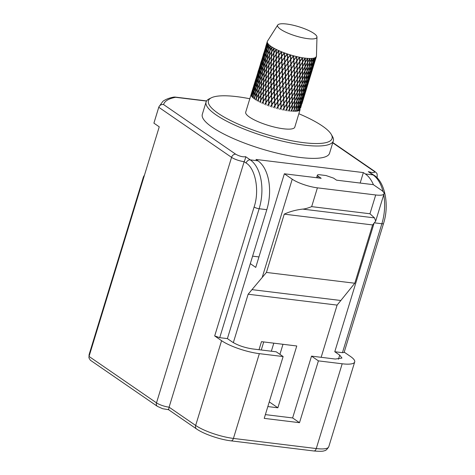 <?xml version="1.0" encoding="UTF-8"?>
<svg xmlns="http://www.w3.org/2000/svg" width="475" height="475" viewBox="0 0 475 475"><rect width="100%" height="100%" fill="white"/><g stroke="black" fill="none" stroke-linecap="round" stroke-linejoin="round"><path stroke-width="0.71" d="M280.654 29.319A20.567 4.863 17 0 0 302.729 37.792A20.567 4.863 17 0 0 316.973 37.05A20.567 4.863 17 0 0 313.85 33.381A20.567 4.863 17 0 0 293.016 25.181A20.567 4.863 17 0 0 277.715 25.044A20.567 4.863 17 0 0 280.654 29.319M316.457 56.074A25.662 6.068 -163 0 1 316.451 56.121A25.662 6.068 -163 0 1 316.392 56.513A25.662 6.068 -163 0 1 316.285 56.762A25.662 6.068 17 0 1 316.261 56.81A25.662 6.068 -163 0 1 315.738 57.386A25.662 6.068 17 0 1 315.685 57.428A25.662 6.068 -163 0 1 314.806 57.879A25.662 6.068 17 0 1 314.729 57.908A25.662 6.068 -163 0 1 313.518 58.229A25.662 6.068 17 0 1 313.417 58.253A25.662 6.068 -163 0 1 311.885 58.437A25.662 6.068 17 0 1 311.76 58.449A25.662 6.068 -163 0 1 309.938 58.496A25.662 6.068 17 0 1 309.795 58.49A25.662 6.068 -163 0 1 307.705 58.401A25.662 6.068 17 0 1 307.545 58.389A25.662 6.068 -163 0 1 305.223 58.164A25.662 6.068 17 0 1 305.045 58.14A25.662 6.068 -163 0 1 302.527 57.778A25.662 6.068 17 0 1 302.337 57.748A25.662 6.068 -163 0 1 299.666 57.255A25.662 6.068 17 0 1 299.464 57.214A25.662 6.068 -163 0 1 296.679 56.602A25.662 6.068 17 0 1 296.471 56.555A25.662 6.068 -163 0 1 293.615 55.83A25.662 6.068 17 0 1 293.408 55.771A25.662 6.068 -163 0 1 290.528 54.952A25.662 6.068 17 0 1 290.32 54.886A25.662 6.068 -163 0 1 287.458 53.978A25.662 6.068 17 0 1 287.25 53.907A25.662 6.068 -163 0 1 284.46 52.921A25.662 6.068 17 0 1 284.258 52.85A25.662 6.068 -163 0 1 281.574 51.811A25.662 6.068 17 0 1 281.384 51.733A25.662 6.068 -163 0 1 278.855 50.653A25.662 6.068 17 0 1 278.677 50.57A25.662 6.068 -163 0 1 276.337 49.471A25.662 6.068 17 0 1 276.177 49.388A25.662 6.068 -163 0 1 274.069 48.278A25.662 6.068 17 0 1 273.927 48.195A25.662 6.068 -163 0 1 272.08 47.096A25.662 6.068 17 0 1 271.955 47.019A25.662 6.068 -163 0 1 271.142 46.479A25.662 6.068 -163 0 1 270.4 45.95L270.032 50.635L267.882 53.966L268.423 49.531L270.263 46.188L269.818 50.582M300.117 109.559L294.791 127.163A25.662 6.068 17 0 1 276.313 127.532A25.662 6.068 17 0 1 249.541 117.129A25.662 6.068 17 0 1 245.712 112.159L252.979 88.403L251.115 94.733L252.991 89.205L251.216 95.558L251.857 93.848L251.423 96.015L253.395 90.107L251.708 96.478L252.451 94.798L252.106 96.989L252.563 94.549L254.178 91.099L253.472 95.511L252.575 97.488L253.418 95.831L253.163 98.034L253.549 95.582L255.33 92.168L254.784 96.603L253.81 98.568L254.748 96.93L254.576 99.144L254.891 96.68L256.827 93.29L256.441 97.749L255.384 99.702L256.417 98.082L256.316 100.302L256.565 97.832L258.655 94.46L258.412 98.931L257.278 100.872L258.4 99.257L258.364 101.484L258.56 99.008L260.781 95.641L260.668 100.118L259.463 102.06L260.662 100.451L260.686 102.671L260.828 100.201L263.174 96.835L263.168 101.306L261.909 103.247L263.168 101.632L263.245 103.847L263.346 101.383L265.786 98.01L265.875 102.463L264.563 104.411L265.881 102.79L266 104.993L266.065 102.541L268.589 99.144L268.749 103.58L267.401 105.539L268.761 103.906L268.903 106.097L268.951 103.657L271.534 100.237L271.742 104.637L270.364 106.608L271.759 104.963L271.914 107.13L271.949 104.708L274.574 101.252L274.805 105.616L273.41 107.605L274.823 105.937L274.989 108.086L275.019 105.682L277.655 102.184L277.899 106.507L276.492 108.514L277.917 106.822L278.071 108.941L278.107 106.56L280.737 103.016L280.962 107.285L279.561 109.321L280.98 107.599L281.117 109.689L281.17 107.332L283.771 103.734L283.955 107.944L282.572 110.01L283.967 108.252L284.074 110.313L284.157 107.985L286.704 104.328L286.829 108.478L285.469 110.568L286.835 108.781L286.9 110.806L287.019 108.508L289.495 104.785L289.536 108.87L288.212 110.996L289.536 109.173L289.548 111.162L289.708 108.894L292.095 105.106L292.03 109.125L290.759 111.281L292.024 109.416L291.977 111.37L292.196 109.137L294.464 105.278L294.286 109.226L293.069 111.417L294.268 109.517L294.15 111.429L294.429 109.226L296.572 105.296L296.252 109.179L295.1 111.405L296.228 109.464L296.026 111.34L296.376 109.167L298.377 105.171L297.908 108.983L296.827 111.245L297.867 109.262L297.587 111.108L298.009 108.965L299.85 104.898L299.22 108.638L298.223 110.936L299.173 108.918L298.799 110.722L300.972 104.482L299.262 110.491L301.726 103.924L300.675 107.807M298.888 113.757A64.63 15.277 -163 0 1 322.412 126.041A64.63 15.277 -163 0 1 331.283 134.437A64.63 15.277 -163 0 1 292.766 140.968A64.63 15.277 -163 0 1 218.09 113.288A64.63 15.277 -163 0 1 211.393 97.779A64.63 15.277 -163 0 1 249.808 98.752M211.393 97.779L209.119 98.901A66.53 15.723 17 0 0 206.091 101.977A66.53 15.723 17 0 0 216.018 114.861A66.53 15.723 17 0 0 285.433 141.835A66.53 15.723 17 0 0 333.331 140.879A66.53 15.723 17 0 0 332.542 136.634L331.283 134.437M206.091 101.977L202.308 114.338A66.53 15.723 17 0 0 212.236 127.229A66.53 15.723 17 0 0 281.651 154.203A66.53 15.723 17 0 0 329.555 153.241L333.331 140.879M332.738 142.833L373.777 171.077C375.339 172.199 374.793 172.686 372.133 172.544L368.309 171.653L374.068 175.275A3.8 2.957 124.5 0 0 372.994 174.877L365.322 173.939A38.018 22.129 97 0 1 373.421 184.716M261.262 349.986L263.726 341.935M175.59 97.304L174.052 97.054C169.296 97.903 165.579 99.334 162.889 101.347L158.882 106.857L154.025 122.752A110.248 26.06 17 0 0 153.912 123.162L158.775 107.267L231.562 157.356L156.501 402.859A9.506 2.244 17 0 0 169.094 407.182L244.15 161.678C245.349 158.87 245.824 157.195 245.581 156.649C242.755 157.362 238.361 155.741 235.707 154.197L163.566 104.553A106.442 25.163 -163 0 1 175.59 97.304L206.5 101.08M373.896 223.814L334.78 351.738L339.702 355.122L341.964 358.067L335.303 359.041L311.523 356.131L292.624 417.947L299.505 422.685L264.225 418.374L283.124 356.553L259.344 353.649A28.512 6.739 -163 0 1 221.576 340.682L214.688 335.944L219.723 337.672L227.394 338.61L266.813 209.677A38.018 22.129 -83 0 0 257.937 160.811L255.972 159.458L363.357 172.585L365.322 173.939M158.882 106.857A110.248 26.06 17 0 0 158.775 107.267C159.701 105.141 161.298 104.239 163.566 104.553M258.94 256.928L252.605 256.156M271.344 351.221L273.808 343.17M363.357 172.585L360.157 183.047M344.209 352.147L350.443 356.434A28.512 6.739 -163 0 1 354.694 361.956A28.512 6.739 -163 0 1 342.184 363.779L316.267 448.554A3.8 2.215 97 0 1 313.838 450.977C319.907 451.458 323.392 451.375 324.3 450.722C325.577 450.817 327.067 449.487 328.777 446.738A28.512 6.739 -163 0 1 316.267 448.554L233.427 438.425A28.512 6.739 -163 0 1 195.658 425.457A3.8 2.957 124.5 0 0 196.567 428.967L168.572 409.699L162.67 408.72L157.415 406.368A3.8 2.957 -55.5 0 1 156.501 402.859L89.045 356.44L159.244 126.831L153.912 123.162M317.733 177.864L318.226 176.255A5.7 1.348 -163 0 1 317.377 175.15A5.7 1.348 -163 0 1 319.877 174.782L326.016 175.536L333.569 178.131L336.52 180.162L373.338 184.662L381.211 190.077A19.006 4.495 -163 0 1 384.043 193.758A19.006 4.495 -163 0 1 375.707 194.97L317.407 187.845A19.006 4.495 -163 0 1 292.232 179.2L284.359 173.785L255.74 267.395L250.307 263.655M227.394 338.61L232.317 341.994C237.827 345.372 244.542 347.676 252.457 348.911L276.236 351.815L283.124 356.553M143.046 179.817A104.542 24.712 -163 0 1 143.278 177.407A104.542 24.712 -163 0 1 144.436 175.275M143.278 177.407L89.276 354.029A104.542 24.712 17 0 0 89.045 356.44L88.902 357.782L90.309 360.187L157.415 406.368M233.332 342.641L248.134 294.227L266.428 272.436L284.246 214.148C289.798 211.577 295.943 209.897 302.676 209.101L374.496 217.882L375.672 221.148L372.608 224.948L354.789 283.237L337.108 305.104L321.147 357.307M318.226 176.255L321.177 178.285L284.359 173.785M279.918 354.35L282.987 344.292M334.78 351.738L342.451 352.676L344.12 352.432L383.539 223.499A3.8 0.897 -163 0 1 381.87 223.743L342.451 352.676M221.576 340.682L195.658 425.457L169.094 407.182C168.655 409.717 168.411 410.394 168.364 409.218M292.624 417.947L265.371 414.616M235.707 154.197A3.8 2.957 -55.5 0 0 231.562 157.356A9.506 2.244 -163 0 0 244.15 161.678L246.121 163.032C255.342 168.399 259.748 190.534 254.107 207.005L214.688 335.944M337.108 305.104L248.134 294.227M259.017 349.713L261.482 341.662L296.762 345.978L277.863 407.793L267.835 406.57M374.496 217.882L369.96 213.762L311.665 206.631C307.782 208.169 304.79 208.988 302.676 209.101M277.863 407.793L269.266 401.88M299.505 422.685L318.41 360.869L342.184 363.779M311.523 356.131L318.41 360.869M354.789 283.237L266.428 272.436M284.246 214.148L372.608 224.948M270.299 45.873L268.458 49.21L269.058 44.852A25.662 6.068 -163 0 0 270.299 45.873A25.662 6.068 17 0 0 270.4 45.95M268.981 44.775L267.312 48.141L268.078 43.813A25.662 6.068 -163 0 0 268.981 44.775A25.662 6.068 17 0 0 269.058 44.852M268.025 43.748L266.528 47.15L267.473 42.863A25.662 6.068 -163 0 0 268.025 43.748A25.662 6.068 17 0 0 268.078 43.813M267.443 42.797L266.125 46.247L267.247 42.008A25.662 6.068 -163 0 0 267.443 42.797A25.662 6.068 17 0 0 267.473 42.863M267.312 41.509A25.662 6.068 -163 0 0 267.247 41.948L266.113 45.446L267.312 41.509A25.662 6.068 -163 0 1 267.413 41.26A25.662 6.068 17 0 1 267.443 41.212A25.662 6.068 -163 0 1 267.478 41.147L277.715 25.044M315.412 59.719L316.285 56.762M316.261 56.81L314.86 60.966L315.738 57.386M315.685 57.428L314.106 61.524L314.806 57.879M314.729 57.908L312.983 61.94L313.518 58.229M313.417 58.253L311.511 62.213L311.885 58.437M311.76 58.449L309.706 62.338L309.938 58.496M309.795 58.49L307.598 62.32L307.705 58.401M307.545 58.389L305.229 62.148L305.223 58.164M305.045 58.14L302.628 61.827L302.527 57.778M302.337 57.748L299.838 61.37L299.666 57.255M299.464 57.214L296.905 60.776L296.679 56.602M296.471 56.555L293.871 60.058L293.615 55.83M293.408 55.771L290.789 59.227L290.528 54.952M290.32 54.886L287.707 58.294L287.458 53.978M287.25 53.907L284.668 57.279L284.46 52.921M284.258 52.85L281.723 56.187L281.574 51.811M281.384 51.733L278.92 55.053L278.855 50.653M278.677 50.57L276.308 53.877L276.337 49.471M276.177 49.388L273.915 52.683L274.069 48.278M273.927 48.195L271.789 51.502L272.08 47.096M253.371 87.103L252.801 88.973M252.979 88.403L253.068 88.095M251.827 92.423L254.202 84.645L251.922 92.762M253.151 87.833L255.508 80.127L253.246 88.172M252.991 89.205L253.074 88.89M254.202 84.645L254.285 84.342M255.508 80.127L255.33 80.697M255.9 78.826L255.603 79.818M252.035 93.272L254.41 85.5L253.46 89.787L251.934 93.533M253.163 88.635L255.52 80.928L253.258 88.968M254.374 84.087L256.749 76.315L254.469 84.419M253.395 90.107L253.46 89.787M254.41 85.5L254.481 85.191M255.52 80.928L255.603 80.613M256.749 76.315L256.838 76M255.681 79.562L255.776 79.901M258.091 71.672L257.913 72.259M258.495 70.342L258.186 71.357M252.629 94.222L253.502 89.852L255.004 86.45L254.232 90.778L252.516 94.478M253.567 89.538L254.511 85.251L255.924 81.831L255.063 86.135L253.662 89.864M254.582 84.942L256.957 77.164L254.677 85.268M255.698 80.358L258.109 72.473L255.793 80.691M254.178 91.099L254.232 90.778M255.004 86.45L255.063 86.135M255.924 81.831L255.989 81.516M256.957 77.164L257.034 76.849M258.109 72.473L256.928 75.739L259.362 67.771L258.186 72.153M256.928 75.739L257.022 76.077M259.362 67.771L259.451 67.45M258.269 71.09L258.364 71.44M260.722 63.08L260.538 63.668M261.125 61.738L260.817 62.759M253.597 95.255L254.297 90.85L255.972 87.483L255.372 91.847L253.472 95.511M254.351 90.529L255.117 86.201L256.708 82.822L256.019 87.168L254.434 90.85M255.176 85.892L256.031 81.575L257.551 78.114L256.761 82.502L255.265 86.207M256.096 81.261L257.064 76.908L258.507 73.376L257.616 77.793L256.191 81.587M257.135 76.588L259.57 68.626L257.23 76.92M255.33 92.168L255.372 91.847M255.972 87.483L256.019 87.168M256.708 82.822L256.761 82.502M257.551 78.114L257.616 77.793M258.507 73.376L258.578 73.055M259.57 68.626L258.287 71.891L260.733 63.882L259.647 68.299M258.287 71.891L258.376 72.23M260.733 63.882L259.54 67.189L261.992 59.161L260.817 63.555M259.54 67.189L259.635 67.533M261.992 59.161L262.087 58.841M260.9 62.492L260.989 62.843M263.346 54.483L263.168 55.064M263.75 53.152L263.441 54.168M254.927 96.354L255.461 91.918L257.302 88.582L256.856 92.969L254.784 96.603M255.502 91.598L256.096 87.24L257.86 83.891L257.337 88.261L255.58 91.907M256.144 86.925L256.827 82.573L258.519 79.147L257.901 83.57L256.227 87.234M256.88 82.252L257.67 77.858L259.291 74.367L258.572 78.82L256.969 82.573M257.729 77.538L258.62 73.12L260.163 69.576L259.35 74.041L257.818 77.864M258.685 72.794L259.677 68.364L261.137 64.784L260.229 69.249L258.774 73.126M256.827 93.29L256.856 92.969M257.302 88.582L257.337 88.261M257.86 83.891L257.901 83.57M258.519 79.147L258.572 78.82M259.291 74.367L259.35 74.041M260.163 69.576L260.229 69.249M261.137 64.784L259.748 68.038L262.206 60.01L261.208 64.457M259.748 68.038L259.843 68.376M262.206 60.01L260.912 63.294L263.364 55.278L262.277 59.69M260.912 63.294L261.007 63.632M263.364 55.278L262.176 58.573L264.611 50.611L263.447 54.958M262.176 58.573L262.265 58.918M264.611 50.611L264.7 50.291M263.524 53.901L263.619 54.245M265.935 46.016L265.762 46.586M266.332 44.715L266.03 45.707M256.595 97.506L256.975 93.047L258.97 89.728L258.679 94.133L256.441 97.749M257.005 92.726L257.438 88.338L259.356 85.019L258.994 89.407L257.07 93.029M257.474 88.023L257.99 83.642L259.849 80.245L259.392 84.692L257.545 88.326M258.032 83.321L258.649 78.897L260.442 75.436L259.884 79.919L258.109 83.636M258.697 78.571L259.415 74.112L261.131 70.609L260.484 75.109L258.78 78.892M259.469 73.785L260.282 69.314L261.921 65.776L261.185 70.276L259.552 74.112M260.342 68.988L261.244 64.523L262.8 60.96L261.974 65.449L260.431 69.32M258.655 94.46L258.679 94.133M258.97 89.728L258.994 89.407M259.356 85.019L259.392 84.692M259.849 80.245L259.884 79.919M260.442 75.436L260.484 75.109M261.131 70.609L261.185 70.276M261.921 65.776L261.974 65.449M262.8 60.96L261.315 64.196L262.307 59.749L263.767 56.181L262.859 60.634M261.315 64.196L261.404 64.529M263.767 56.181L262.384 59.428L264.818 51.46L263.833 55.86M262.384 59.428L262.473 59.767M264.818 51.46L263.542 54.696L265.952 46.811L264.89 51.14M263.542 54.696L263.637 55.041M265.952 46.811L264.783 50.029L267.164 42.257L266.03 46.502M264.783 50.029L264.878 50.374M266.113 45.446L266.208 45.784M258.572 98.681L258.81 94.21L260.953 90.909L260.793 95.321L258.412 98.931M258.827 93.89L259.118 89.49L261.185 86.183L260.965 90.588L258.881 94.181M259.142 89.169L259.504 84.77L261.517 81.391L261.208 85.856L259.202 89.46M259.534 84.449L259.991 79.996L261.945 76.564L261.547 81.065L259.599 84.752M260.027 79.669L260.579 75.181L262.461 71.707L261.974 76.232L260.098 79.984M260.621 74.854L261.262 70.353L263.067 66.844L262.497 71.375L260.698 75.175M261.309 70.021L262.04 65.514L263.767 61.993L263.114 66.512L261.392 70.347M262.099 65.188L262.913 60.705L264.545 57.178L263.815 61.667L262.182 65.514M260.781 95.641L260.793 95.321M260.953 90.909L260.965 90.588M261.185 86.183L261.208 85.856M261.517 81.391L261.547 81.065M261.945 76.564L261.974 76.232M262.461 71.707L262.497 71.375M263.067 66.844L263.114 66.512M263.767 61.993L263.815 61.667M264.545 57.178L262.978 60.378L263.874 55.925L265.412 52.41L264.605 56.852M262.978 60.378L263.061 60.705M265.412 52.41L263.946 55.599L264.919 51.205L266.356 47.714L265.472 52.09M263.946 55.599L264.035 55.937M266.356 47.714L264.997 50.884L267.372 43.112L266.422 47.399M264.997 50.884L265.086 51.217M266.125 46.247L266.22 46.58M260.834 99.875L260.947 95.398L263.215 92.097L263.174 96.508L260.668 100.118M260.959 95.077L261.108 90.666L263.31 87.37L263.215 91.776L260.995 95.362M261.119 90.351L261.339 85.939L263.5 82.573L263.322 87.044L261.167 90.63M261.363 85.613L261.666 81.148L263.773 77.728L263.512 82.246L261.416 85.91M261.695 80.815L262.087 76.309L264.13 72.853L263.791 77.395L261.755 81.118M262.123 75.982L262.604 71.452L264.569 67.967L264.159 72.521L262.188 76.291M262.639 71.119L263.203 66.589L265.098 63.092L264.605 67.634L262.711 71.434M263.251 66.257L263.892 61.738L265.697 58.247L265.133 62.759L263.322 66.577M263.946 61.406L264.67 56.923L266.38 53.443L265.745 57.914L264.023 61.732M263.174 96.835L261.482 99.257M265.721 93.284L265.786 97.684L263.346 101.056L263.346 96.591L265.905 92.987L263.174 96.508M263.215 92.097L263.215 91.776M263.31 87.37L263.322 87.044M263.5 82.573L263.512 82.246M263.773 77.728L263.791 77.395M264.13 72.853L264.159 72.521M264.569 67.967L264.605 67.634M265.098 63.092L265.133 62.759M265.697 58.247L265.745 57.914M266.38 53.443L264.723 56.596L265.525 52.155L267.134 48.711L266.428 53.117M264.723 56.596L264.812 56.923M267.134 48.711L265.584 51.834L266.463 47.464L267.965 44.062L267.188 48.391M265.584 51.834L265.673 52.161M266.528 47.15L266.618 47.476M263.346 96.265L263.382 91.859L265.703 88.558L265.715 92.963L263.346 96.591M263.382 91.538L263.477 87.127L265.762 83.76L265.703 88.231L263.411 91.817M263.488 86.8L263.661 82.323L265.899 78.915L265.768 83.434L263.524 87.085M263.673 81.997L263.928 77.478L266.113 74.035L265.911 78.583L263.72 82.288M263.952 77.146L264.284 72.598L266.398 69.136L266.125 73.696L263.999 77.449M264.308 72.265L264.717 67.711L266.76 64.238L266.422 68.798L264.367 72.574M264.753 67.385L265.234 62.837L267.199 59.369L266.79 63.905L264.812 67.693M265.276 62.504L265.834 57.992L267.71 54.542L267.235 59.042L265.341 62.825M265.875 57.665L266.505 53.194L268.286 49.774L267.746 54.215L265.952 57.98M265.786 98.01L263.346 101.383M263.168 101.632L261.909 103.247M268.434 94.442L268.583 98.824L266.059 102.214L265.97 97.761L268.601 94.139L265.786 97.684M268.322 89.733L268.428 94.121L265.964 97.44L265.893 93.041L268.494 89.431L265.715 92.963M265.703 88.558L263.952 91.046M268.268 84.948L268.316 89.407L265.893 92.72L265.875 88.314L268.452 84.645L265.703 88.231M265.762 83.76L265.768 83.434M265.899 78.915L265.911 78.583M266.113 74.035L266.125 73.696M266.398 69.136L266.422 68.798M266.76 64.238L266.79 63.905M267.199 59.369L267.235 59.042M267.71 54.542L267.746 54.215M268.286 49.774L266.558 52.868L267.259 48.462L268.933 45.089L268.327 49.453M266.558 52.868L266.635 53.188M267.312 48.141L267.395 48.462M265.875 87.988L265.929 83.517L268.286 80.103L268.268 84.621L265.875 88.314M265.935 83.184L266.065 78.666L268.375 75.222L268.292 79.77L265.964 83.469M266.077 78.333L266.273 73.779L268.523 70.318L268.381 74.89L266.113 78.624M266.291 73.447L266.558 68.881L268.743 65.419L268.535 69.985L266.332 73.744M266.576 68.548L266.914 63.988L269.028 60.533L268.761 65.087L266.629 68.851M266.944 63.656L267.348 59.12L269.378 55.688L269.052 60.206L266.998 63.965M267.377 58.787L267.847 54.292L269.788 50.902L269.402 55.361L267.443 59.096M268.589 99.144L266.065 102.541M265.881 102.79L264.563 104.411M271.314 95.558L271.516 99.916L268.939 103.33L268.779 98.901L271.457 95.249L268.583 98.824M265.964 97.44L265.97 97.761M271.118 90.873L271.302 95.237L268.767 98.58L268.618 94.198L271.272 90.565L268.428 94.121M265.893 92.72L265.893 93.041M270.982 86.106L271.112 90.547L268.607 93.884L268.5 89.49L271.148 85.797L268.316 89.407M270.904 81.278L270.976 85.779L268.494 89.163L268.446 84.698L271.082 80.97L268.268 84.621M268.286 80.103L266.6 82.537M270.881 76.404L270.898 80.946L268.446 84.372L268.464 79.853L271.065 76.101L268.292 79.77M268.375 75.222L268.381 74.89M268.523 70.318L268.535 69.985M268.743 65.419L268.761 65.087M269.028 60.533L269.052 60.206M269.378 55.688L269.402 55.361M267.882 53.966L267.953 54.275M268.458 49.21L268.541 49.519M268.464 79.521L268.541 74.973L270.916 71.511L270.881 76.071L268.464 79.853M268.553 74.634L268.69 70.068L271.005 66.607L270.916 71.179L268.577 74.925M268.702 69.736L268.903 65.164L271.154 61.72L271.011 66.274L268.737 70.027M268.921 64.832L269.183 60.283L271.356 56.869L271.166 61.388L268.963 65.134M269.206 59.951L269.527 55.444L271.617 52.066L271.373 56.543L269.254 60.254M269.551 55.112L269.931 50.659L271.932 47.34L271.635 51.745L269.61 55.415M271.534 100.237L268.951 103.657M268.761 103.906L267.401 105.539M274.312 96.609L274.556 100.932L271.932 104.387L271.724 99.987L274.431 96.294L271.516 99.916M268.767 98.58L268.779 98.901M274.063 91.96L274.295 96.294L271.706 99.667L271.498 95.315L274.194 91.639L271.302 95.237M268.607 93.884L268.618 94.198M273.861 87.222L274.051 91.639L271.486 95L271.308 90.624L274.004 86.907L271.112 90.547M268.494 89.163L268.5 89.49M273.707 82.418L273.849 86.895L271.296 90.303L271.166 85.856L273.861 82.104L270.976 85.779M268.446 84.372L268.446 84.698M273.594 77.567L273.695 82.086L271.16 85.53L271.082 81.029L273.76 77.253L270.898 80.946M273.529 72.687L273.588 77.235L271.082 80.697L271.059 76.154L273.707 72.372L270.881 76.071M270.916 71.511L269.26 73.916M273.511 67.794L273.529 72.354L271.059 75.822L271.088 71.256L273.701 67.492L270.916 71.179M271.005 66.607L271.011 66.274M271.154 61.72L271.166 61.388M271.356 56.869L271.373 56.543M271.617 52.066L271.635 51.745M271.955 47.019L269.96 50.332M271.094 70.923L271.178 66.358L273.541 62.914L273.517 67.462L271.088 71.256M271.183 66.025L271.32 61.471L273.618 58.057L273.547 62.581L271.213 66.316M271.332 61.138L271.516 56.62L273.743 53.253L273.624 57.73L271.368 61.435M271.534 56.293L271.771 51.822L273.909 48.515L273.754 52.927L271.575 56.584M274.574 101.252L271.949 104.708M271.759 104.963L270.364 106.608M277.376 97.589L277.637 101.87L275.001 105.361L274.764 101.003L277.471 97.262L274.556 100.932M271.706 99.667L271.724 99.987M277.103 92.975L277.358 97.274L274.746 100.682L274.497 96.366L277.21 92.649L274.295 96.294M271.486 95L271.498 95.315M276.86 88.279L277.085 92.661L274.479 96.051L274.253 91.711L276.978 87.952L274.051 91.639M271.296 90.303L271.308 90.624M276.646 83.505L276.842 87.952L274.235 91.39L274.051 86.972L276.783 83.178L273.849 86.895M271.16 85.53L271.166 85.856M276.474 78.684L276.634 83.178L274.039 86.646L273.891 82.163L276.616 78.357L273.695 82.086M271.082 80.697L271.082 81.029M276.331 73.821L276.462 78.351L273.885 81.837L273.778 77.312L276.492 73.506L273.588 77.235M271.059 75.822L271.059 76.154M276.23 68.952L276.325 73.494L273.772 76.98L273.713 72.432L276.397 68.638L273.529 72.354M276.159 64.083L276.224 68.62L273.713 72.099L273.695 67.539L276.337 63.781L273.517 67.462M273.541 62.914L271.884 65.312M276.129 59.244L276.159 63.757L273.695 67.207L273.719 62.658L276.313 58.942L273.547 62.581M273.618 58.057L273.624 57.73M273.743 53.253L273.754 52.927M273.719 62.332L273.79 57.813L276.129 54.447L276.129 58.918L273.719 62.658M273.796 57.481L273.909 53.01L276.171 49.709L276.135 54.12L273.826 57.766M277.655 102.184L275.019 105.682M274.823 105.937L273.41 107.605M280.47 98.468L280.719 102.707L278.089 106.246L277.845 101.929L280.541 98.141L277.637 101.87M274.746 100.682L274.764 101.003M280.185 93.907L280.446 98.165L277.827 101.614L277.566 97.339L280.274 93.575L277.358 97.274M274.479 96.051L274.497 96.366M279.923 89.252L280.167 93.593L277.548 97.031L277.293 92.726L280.024 88.92L277.085 92.661M274.235 91.39L274.253 91.711M279.686 84.52L279.906 88.932L277.275 92.405L277.05 88.023L279.799 84.194L276.842 87.952M274.039 86.646L274.051 86.972M279.472 79.735L279.668 84.2L277.032 87.697L276.842 83.25L279.591 79.408L276.634 83.178M273.885 81.837L273.891 82.163M279.276 74.913L279.454 79.408L276.824 82.923L276.664 78.423L279.413 74.587L276.462 78.351M273.772 76.98L273.778 77.312M279.104 70.068L279.264 74.581L276.652 78.096L276.521 73.566L279.252 69.748L276.325 73.494M273.713 72.099L273.713 72.432M278.962 65.223L279.098 69.736L276.515 73.239L276.414 68.697L279.116 64.909L276.224 68.62M273.695 67.207L273.695 67.539M278.843 60.402L278.956 64.897L276.408 68.364L276.343 63.834L279.009 60.093L276.159 63.757M278.748 55.617L278.837 60.076L276.337 63.502L276.308 58.995L278.92 55.32L276.129 58.918M276.129 54.447L274.443 56.863M278.683 50.89L278.742 55.296L276.302 58.668L276.308 54.197L278.867 50.599L276.135 54.12M280.737 103.016L278.107 106.56M277.917 106.822L276.492 108.514M283.533 99.245L283.753 103.425L281.152 107.023L280.933 102.754L283.581 98.913L280.719 102.707M277.827 101.614L277.845 101.929M283.266 94.739L283.516 98.942L280.915 102.446L280.66 98.218L283.332 94.4L280.446 98.165M277.548 97.031L277.566 97.339M283.017 90.137L283.248 94.43L280.636 97.909L280.381 93.652L283.088 89.799L280.167 93.593M277.275 92.405L277.293 92.726M282.773 85.452L282.999 89.817L280.363 93.337L280.119 88.997L282.857 85.114L279.906 88.932M277.032 87.697L277.05 88.023M282.536 80.714L282.756 85.132L280.102 88.677L279.882 84.265L282.637 80.376L279.668 84.2M276.824 82.923L276.842 83.25M282.316 75.929L282.524 80.388L279.864 83.938L279.662 79.479L282.423 75.596L279.454 79.408M276.652 78.096L276.664 78.423M282.103 71.119L282.298 75.602L279.65 79.147L279.466 74.652L282.227 70.793L279.264 74.581M276.515 73.239L276.521 73.566M281.907 66.31L282.091 70.793L279.454 74.326L279.294 69.813L282.037 65.989L279.098 69.736M276.408 68.364L276.414 68.697M281.723 61.518L281.895 65.983L279.288 69.481L279.152 64.974L281.865 61.198L278.956 64.897M276.337 63.502L276.343 63.834M281.55 56.757L281.711 61.192L279.14 64.642L279.027 60.153L281.705 56.448L278.837 60.076M276.302 58.668L276.308 58.995M281.396 52.048L281.538 56.436L279.021 59.826L278.926 55.373L281.556 51.751L278.742 55.296M276.308 53.877L276.308 54.197M283.771 103.734L281.17 107.332M280.98 107.599L279.561 109.321M286.52 99.904L286.692 104.025L284.145 107.677L283.961 103.473L286.55 99.566L283.753 103.425M280.915 102.446L280.933 102.754M286.3 95.457L286.502 99.602L283.943 103.164L283.717 98.99L286.342 95.113L283.516 98.942M280.636 97.909L280.66 98.218M286.081 90.915L286.288 95.148L283.7 98.687L283.462 94.483L286.134 90.571L283.248 94.43M280.363 93.337L280.381 93.652M285.855 86.284L286.063 90.6L283.444 94.169L283.207 89.876L285.92 85.939L282.999 89.817M280.102 88.677L280.119 88.997M285.623 81.593L285.837 85.969L283.189 89.561L282.963 85.191L285.701 81.255L282.756 85.132M279.864 83.938L279.882 84.265M285.398 76.861L285.612 81.272L282.952 84.871L282.732 80.453L285.487 76.517L282.524 80.388M279.65 79.147L279.662 79.479M285.172 72.099L285.38 76.534L282.714 80.127L282.506 75.668L285.267 71.761L282.298 75.602M279.454 74.326L279.466 74.652M284.941 67.331L285.154 71.772L282.494 75.341L282.298 70.864L285.053 66.999L282.091 70.793M279.288 69.481L279.294 69.813M284.715 62.569L284.929 67.005L282.281 70.537L282.097 66.055L284.84 62.249L281.895 65.983M279.14 64.642L279.152 64.974M284.495 57.843L284.703 62.249L282.085 65.728L281.907 61.269L284.626 57.528L281.711 61.192M279.021 59.826L279.027 60.153M284.276 53.164L284.478 57.522L281.895 60.943L281.734 56.513L284.412 52.856L281.538 56.436M278.92 55.053L278.926 55.373M286.704 104.328L286.722 103.978L286.431 104.399M286.876 103.758L286.704 99.643L289.233 96.051L289.376 100.136L284.157 107.985M283.967 108.252L282.572 110.01M283.943 103.164L283.961 103.473M289.233 96.051L286.502 99.602M283.7 98.687L283.717 98.99M289.067 91.568L289.222 95.748L286.692 99.346L286.49 95.196L289.097 91.218L286.288 95.148M283.444 94.169L283.462 94.483M288.883 87.002L289.055 91.259L286.473 94.887L286.271 90.648L288.931 86.652L286.063 90.6M283.189 89.561L283.207 89.876M288.687 82.371L288.871 86.688L286.253 90.333L286.045 86.022L288.747 82.021L285.837 85.969M282.952 84.871L282.963 85.191M288.479 77.692L288.675 82.056L286.033 85.702L285.819 81.332L288.545 77.348L285.612 81.272M282.714 80.127L282.732 80.453M288.26 72.984L288.467 77.372L285.808 81.011L285.594 76.594L288.337 72.639L285.38 76.534M282.494 75.341L282.506 75.668M288.028 68.263L288.242 72.663L285.576 76.273L285.362 71.838L288.117 67.925L285.154 71.772M282.281 70.537L282.298 70.864M287.785 63.549L288.01 67.943L285.35 71.511L285.137 67.07L287.886 63.217L284.929 67.005M282.085 65.728L282.097 66.055M287.529 58.864L287.767 63.228L285.119 66.749L284.911 62.32L287.642 58.538L284.703 62.249M281.895 60.943L281.907 61.269M287.268 54.221L287.512 58.544L284.893 61.993L284.685 57.594L287.387 53.907L284.478 57.522M281.723 56.187L281.734 56.513M287.013 108.205L286.888 104.061L289.388 100.433L289.489 104.488L287.019 108.508M289.412 95.481L289.257 91.301L291.822 87.596L291.929 91.794L288.954 96.14M289.495 104.785L289.489 104.488M286.835 108.781L286.829 108.478M286.692 99.346L286.888 104.061M289.388 100.433L289.376 100.136M286.473 94.887L286.704 99.643M286.253 90.333L286.49 95.196M291.822 87.596L289.055 91.259M286.033 85.702L286.271 90.648M291.68 83.03L291.81 87.287L289.245 90.992L289.079 86.735L291.709 82.674L288.871 86.688M285.808 81.011L286.045 86.022M291.513 78.411L291.668 82.715L289.061 86.42L288.883 82.104L291.555 78.06L288.675 82.056M285.576 76.273L285.819 81.332M291.323 73.756L291.502 78.096L288.871 81.783L288.675 77.425L291.377 73.411L288.467 77.372M285.35 71.511L285.594 76.594M291.11 69.095L291.312 73.441L288.658 77.104L288.456 72.717L291.175 68.75L288.242 72.663M285.119 66.749L285.362 71.838M290.872 64.434L291.092 68.774L288.438 72.396L288.224 68.002L290.949 64.095L288.01 67.943M284.893 61.993L285.137 67.07M290.617 59.797L290.854 64.113L288.206 67.682L287.975 63.294L290.7 59.464L287.767 63.228M284.668 57.279L284.911 62.32M290.338 55.195L290.599 59.482L287.963 62.973L287.725 58.609L290.433 54.874L287.512 58.544M284.412 52.856L284.685 57.594M289.708 108.597L289.673 104.512L292.089 100.819L292.095 104.809L289.708 108.894M289.667 104.215L289.566 100.166L292.024 96.508L292.083 100.528L289.673 104.512M289.56 99.875L289.418 95.784L291.935 92.097L292.018 96.211L289.566 100.166M292 87.014L291.87 82.757L294.447 79.004L294.542 83.25L291.62 87.566M292.095 105.106L294.577 101.068L294.476 104.987L292.202 108.84L292.267 104.827M289.536 109.173L289.524 108.817M292.089 100.819L294.625 96.829L294.583 100.783L292.267 104.536L292.262 100.552M292.024 96.508L292.018 96.211M289.245 90.992L289.418 95.784M291.935 92.097L291.929 91.794M289.061 86.42L289.257 91.301M288.871 81.783L289.079 86.735M294.447 79.004L291.668 82.715M288.658 77.104L288.883 82.104M294.31 74.415L294.441 78.69L291.858 82.442L291.703 78.138L294.346 74.064L291.502 78.096M288.438 72.396L288.675 77.425M294.144 69.813L294.304 74.1L291.692 77.823L291.513 73.488L294.185 69.463L291.312 73.441M288.206 67.682L288.456 72.717M293.936 65.206L294.132 69.498L291.502 73.174L291.306 68.828L293.989 64.861L291.092 68.774M287.963 62.973L288.224 68.002M293.698 60.628L293.924 64.897L291.288 68.513L291.068 64.172L293.764 60.289L290.854 64.113M287.707 58.294L287.975 63.294M293.425 56.08L293.681 60.313L291.05 63.858L290.807 59.541L293.502 55.753L290.599 59.482M287.387 53.907L287.725 58.609M292.256 100.261L292.202 96.241L294.637 92.488L294.625 96.538L292.072 100.474M292.196 95.944L292.119 91.823L294.607 88.059L294.637 92.186L292.202 96.241M292.113 91.521L292.006 87.323L294.548 83.558L294.607 87.75L292.119 91.823M294.625 78.417L294.5 74.142L297.077 70.407L297.172 74.634L294.274 78.933M294.464 105.278L296.822 101.163L296.59 105.017L294.441 108.935L294.631 104.993M294.577 101.068L296.994 97.001L296.833 100.884L294.642 104.708L294.743 100.789M294.625 96.829L297.124 92.732L297.006 96.71L294.749 100.504L294.797 96.55M294.637 92.488L297.207 88.374L297.136 92.435L294.797 96.259L294.815 92.209M294.607 88.059L294.607 87.75M291.858 82.442L292.006 87.323M294.548 83.558L294.542 83.25M291.692 77.823L291.87 82.757M291.502 73.174L291.703 78.138M297.077 70.407L294.304 74.1M291.288 68.513L291.513 73.488M296.928 65.865L297.065 70.098L294.494 73.833L294.334 69.54L296.958 65.514L294.132 69.498M291.05 63.858L291.306 68.828M296.733 61.346L296.917 65.556L294.322 69.231L294.126 64.944L296.774 61.002L293.924 64.897M290.789 59.227L291.068 64.172M296.489 56.858L296.715 61.038L294.114 64.63L293.888 60.367L296.543 56.519L293.681 60.313M290.433 54.874L290.807 59.541M294.809 91.913L294.791 87.78L297.249 83.944L297.213 88.077L294.625 92.132M294.785 87.477L294.732 83.279L297.237 79.462L297.249 83.642L294.791 87.78M294.726 82.971L294.637 78.725L297.178 74.943L297.231 79.153L294.732 83.279M297.255 69.825L297.113 65.597L299.666 61.934L299.784 66.09L296.881 70.371M296.572 105.296L298.781 101.11L298.407 104.892L296.4 108.888L296.727 105.011M296.822 101.163L299.102 97.025L298.805 100.837L296.744 104.732L296.976 100.884M296.994 97.001L299.369 92.827L299.119 96.74L296.994 100.605L297.16 96.722M297.124 92.732L299.582 88.546L299.387 92.542L297.172 96.431L297.297 92.447M297.207 88.374L299.737 84.188L299.594 88.249L297.303 92.156L297.386 88.089M297.249 83.944L299.838 79.782L299.749 83.891L297.386 87.792L297.427 83.665M297.237 79.462L297.231 79.153M294.494 73.833L294.637 78.725M297.178 74.943L297.172 74.634M294.322 69.231L294.5 74.142M294.114 64.63L294.334 69.54M299.666 61.934L296.917 65.556M293.871 60.058L294.126 64.944M299.482 57.517L299.654 61.637L297.101 65.289L296.917 61.079L299.505 57.172L296.715 61.038M293.502 55.753L293.888 60.367M297.427 83.362L297.415 79.183L299.879 75.335L299.844 79.479L297.237 83.582M297.415 78.874L297.362 74.664L299.868 70.864L299.879 75.026L297.415 79.183M297.356 74.355L297.261 70.134L299.796 66.393L299.862 70.561L297.362 74.664M299.838 61.37L299.392 62.011M296.228 109.464L296.376 109.167M298.377 105.171L300.42 100.908L299.891 104.625L298.045 108.686L298.52 104.88M298.781 101.11L300.907 96.894L300.455 100.641L298.549 104.601L298.923 100.825M299.102 97.025L301.328 92.779L300.936 96.621L298.947 100.552L299.256 96.734M299.369 92.827L301.684 88.57L301.352 92.494L299.274 96.455L299.529 92.542M299.582 88.546L301.981 84.289L301.708 88.279L299.547 92.251L299.749 88.261M299.737 84.188L302.207 79.954L301.999 83.992L299.761 87.964L299.909 83.903M299.838 79.782L302.373 75.578L302.225 79.657L299.915 83.606L300.01 79.497M299.879 75.335L302.468 71.185L302.379 75.282L300.016 79.194L300.058 75.05M299.868 70.864L299.862 70.561M297.101 65.289L297.261 70.134M299.796 66.393L299.784 66.09M296.905 60.776L297.113 65.597M296.543 56.519L296.917 61.079M300.058 74.747L300.046 70.585L302.492 66.785L302.468 70.882L299.873 74.973M300.046 70.282L299.974 66.12L302.456 62.397L302.492 66.482L300.046 70.585M299.968 65.817L299.85 61.673L302.349 58.039L302.45 62.1L299.974 66.12M297.867 109.262L298.009 108.965M299.85 104.898L301.726 100.563L301.031 104.209L299.345 108.336L299.98 104.601M300.42 100.908L302.379 96.621L301.773 100.296L300.022 104.328L300.556 100.623M300.907 96.894L302.973 92.577L302.421 96.348L300.592 100.35L301.049 96.603M301.328 92.779L303.489 88.439L303.008 92.298L301.079 96.33L301.477 92.482M301.684 88.57L303.941 84.235L303.525 88.16L301.5 92.198L301.839 88.273M301.981 84.289L304.315 79.972L303.964 83.944L301.863 87.988L302.142 83.998M302.207 79.954L304.612 75.673L304.338 79.681L302.159 83.701L302.373 79.663M302.373 75.578L304.837 71.351L304.629 75.382L302.391 79.367L302.539 75.287M302.468 71.185L304.986 67.028L304.849 71.06L302.551 74.991L302.64 70.9M302.492 66.785L305.057 62.712L304.992 66.732L302.646 70.597L302.67 66.506M302.456 62.397L302.45 62.1M299.505 57.172L299.85 61.673M302.349 58.039L302.634 62.124L305.045 58.431L305.057 62.421L302.67 66.203L302.634 62.124M300.972 104.482L302.664 100.077L300.289 107.855L301.091 104.179M299.173 108.918L299.345 108.336M301.726 100.563L303.507 96.205L302.723 99.815L301.15 103.912L301.851 100.267M302.379 96.621L304.273 92.227L303.561 95.938L301.892 100.005L302.51 96.324M302.973 92.577L304.968 88.166L304.321 91.954L302.557 96.051L303.109 92.281M303.489 88.439L305.579 84.033L305.009 87.887L303.145 92.002L303.632 88.142M303.941 84.235L306.12 79.847L305.621 83.748L303.668 87.857L304.089 83.938M304.315 79.972L306.571 75.62L306.149 79.562L304.119 83.647L304.469 79.681M304.612 75.673L306.939 71.375L306.601 75.335L304.493 79.39L304.772 75.382M304.837 71.351L307.23 67.123L306.963 71.084L304.79 75.092L305.003 71.066M304.986 67.028L307.426 62.884L307.242 66.838L305.015 70.769L305.152 66.743M305.057 62.712L307.539 58.674L307.438 62.599L305.164 66.453L305.229 62.439M305.045 58.431L305.033 58.081M302.628 61.827L302.468 63.407M301.726 103.924L301.833 103.621M300.111 108.431L300.289 107.855M302.664 100.077L304.261 95.647L301.904 103.36L302.777 99.78M303.507 96.205L305.211 91.74L302.836 99.518L303.626 95.903M304.273 92.227L306.09 87.75L305.277 91.473L303.679 95.635L304.398 91.924M304.968 88.166L306.886 83.689L306.143 87.477L304.451 91.651L305.098 87.863M305.579 84.033L307.592 79.574L306.933 83.41L305.146 87.584L305.722 83.731M306.12 79.847L308.216 75.424L307.64 79.289L305.758 83.452L306.262 79.545M306.571 75.62L308.744 71.25L308.251 75.139L306.298 79.26L306.719 75.323M306.939 71.375L309.183 67.07L308.78 70.965L306.749 75.038L307.099 71.084M307.23 67.123L309.528 62.908L309.213 66.791L307.117 70.793L307.384 66.838M307.426 62.884L309.783 58.775L309.552 62.629L307.402 66.547L307.592 62.605M307.539 58.674L307.509 58.324M303.228 99.459L304.41 95.701M304.261 95.647L304.362 95.344M305.211 91.74L306.844 87.198L304.433 95.083L305.324 91.438M306.09 87.75L307.824 83.202L305.389 91.164L306.209 87.442M306.886 83.689L308.714 79.159L307.889 82.929L306.268 87.168L307.01 83.38M307.592 79.574L309.516 75.074L308.774 78.88L307.064 83.101L307.729 79.266M308.216 75.424L310.223 70.977L309.569 74.795L307.77 78.987L308.352 75.121M308.744 71.25L310.828 66.874L310.264 70.698L308.394 74.836L308.892 70.953M309.183 67.07L311.333 62.783L310.864 66.595L308.922 70.668L309.332 66.779M309.528 62.908L311.737 58.722L311.368 62.504L309.362 66.494L309.682 62.623M309.783 58.775L309.73 58.425M302.45 102.107L303.329 99.156M305.775 91.123L306.992 87.263M306.844 87.198L306.951 86.883M307.824 83.202L309.468 78.601L307.022 86.616L307.937 82.888M308.714 79.159L310.46 74.587L308.002 82.614L308.839 78.844M309.516 75.074L311.345 70.555L310.519 74.314L308.898 78.571L309.647 74.771M310.223 70.977L312.128 66.524L311.404 70.282L309.694 74.492L310.353 70.674M310.828 66.874L312.811 62.51L312.182 66.251L310.401 70.395L310.965 66.571M311.333 62.783L313.381 58.52L312.853 62.237L311.006 66.298L311.475 62.492M311.737 58.722L311.677 58.372M304.98 93.83L305.876 90.814M308.388 82.585L309.617 78.672M309.468 78.601L309.581 78.286M310.46 74.587L312.099 70.003L309.652 78.013L310.573 74.278M311.345 70.555L313.072 66.037L310.638 74.005L311.463 70.252M312.128 66.524L313.933 62.088L313.132 65.77L311.523 69.973L312.259 66.221M312.811 62.51L314.682 58.176L313.987 61.821L312.307 65.948L312.942 62.213M313.381 58.52L313.304 58.17M307.574 85.346L308.489 82.264M311.024 73.969L312.247 70.068M312.099 70.003L312.206 69.694M313.072 66.037L314.688 61.536L312.277 69.421L313.185 65.734M313.933 62.088L315.626 57.689L313.251 65.461L314.052 61.792M314.682 58.176L314.598 57.831M310.205 76.748L311.125 73.655M313.637 65.419L314.842 61.59M314.688 61.536L314.794 61.233M315.626 57.689L315.531 57.344M312.829 68.157L313.738 65.111M316.19 57.065L316.095 56.733M299.683 61.59L299.873 71.784M297.095 70.051L297.243 80.358M294.47 78.648L294.619 88.997M291.84 87.246L292.042 97.571M289.251 95.707L289.512 105.8M286.722 103.978L286.9 110.806M281.556 51.751L284.074 110.313M278.902 53.693L279.591 79.408L281.117 109.689M276.325 61.964L276.783 83.178L278.071 108.941M273.701 70.484L274.989 108.086M271.071 79.117L271.914 107.13M268.47 87.732L268.903 106.097M265.941 96.081L266 104.993M257.937 160.811L250.266 159.873L245.581 156.649M368.309 171.653L372.994 174.877A38.018 22.129 -83 0 1 383.052 191.573M373.777 171.077A3.8 2.957 124.5 0 1 374.852 171.475C376.996 173.636 377.263 172.674 377.186 176.825A9.506 2.244 -163 0 1 376.58 177.335M219.723 337.672L259.142 208.739A38.018 22.129 97 0 0 250.266 159.873A3.8 2.957 124.5 0 0 246.121 163.032M339.702 355.122L338.443 359.237M262.331 276.99L292.232 179.2M374.733 222.87L381.87 223.743A38.018 22.129 -83 0 0 383.741 194.756M254.107 207.005A3.8 0.897 17 0 0 259.142 208.739L266.813 209.677M259.344 353.649L233.427 438.425A3.8 2.215 97 0 1 230.998 440.848C219.866 439.565 203.733 434.037 196.567 428.967M375.707 194.97L369.96 213.762M311.665 206.631L317.407 187.845M251.916 289.625L340.896 300.509M316.973 37.05L316.451 56.121M374.852 171.475L332.821 142.553M206.601 100.926L174.747 97.031M377.186 176.825L376.924 177.68M313.838 450.977L230.998 440.848M89.276 354.029L88.902 357.782M384.043 193.758L375.672 221.148M374.068 175.275C384.881 181.931 389.577 204.868 383.539 223.499M328.777 446.738L354.694 361.956M316.588 177.721L317.377 175.15M316.392 56.513L315.495 59.44M253.288 87.388L252.89 88.688M255.817 79.111L255.419 80.412M258.406 70.632L258.002 71.968M261.036 62.035L260.627 63.377M263.661 53.443L263.257 54.773M266.243 45L265.846 46.301M302.361 102.392L301.969 103.692M304.327 95.98L302.539 101.828M304.897 94.115L304.499 95.416M306.903 87.554L305.069 93.545M307.485 85.643L307.082 86.972M309.528 78.969L307.663 85.055M310.116 77.039L309.706 78.381M312.158 70.359L310.294 76.451M312.74 68.448L312.336 69.778M314.753 61.875L312.918 67.866M315.323 60.004L314.925 61.305"/></g></svg>
